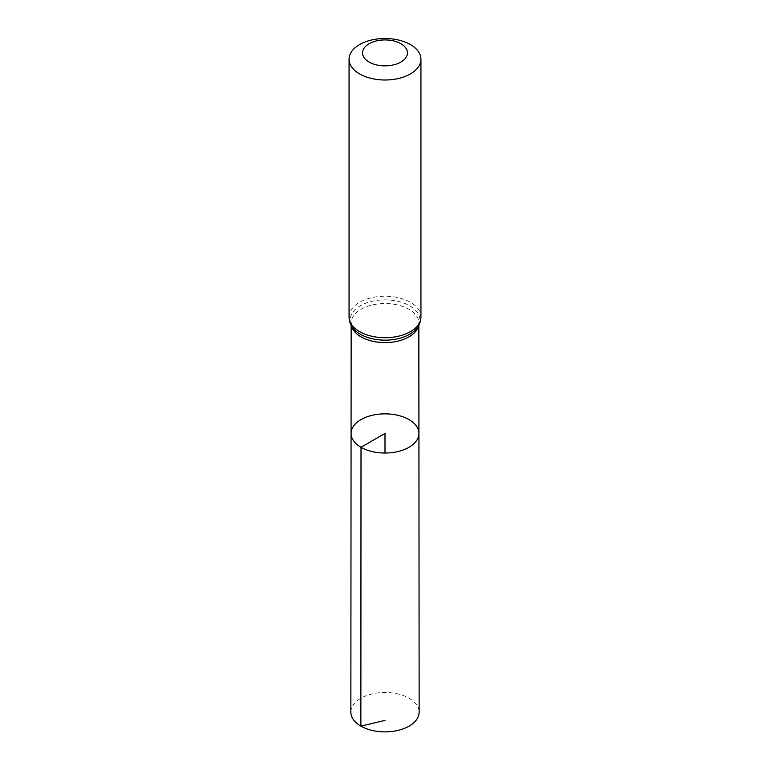 <?xml version="1.0" encoding="UTF-8"?>
<svg xmlns="http://www.w3.org/2000/svg" width="770" height="770" viewBox="0 0 770 770"><rect width="100%" height="100%" fill="white"/><g stroke="black" fill="none" stroke-linecap="round" stroke-linejoin="round"><path stroke-width="0.58" stroke-dasharray="3.85 2.89" d="M351.072 433.443A33.928 19.587 180 0 1 385 413.856A33.928 19.587 180 0 1 418.928 433.443M350.86 712.163A34.14 19.712 180 0 1 371.939 693.962A34.14 19.712 180 0 1 409.139 698.236A34.14 19.712 180 0 1 419.14 712.163M385 720.402L385 453.03M351.486 325.777A33.841 19.539 180 0 1 351.159 323.063A33.841 19.539 180 0 1 385 303.534A33.841 19.539 180 0 1 418.842 323.063A33.841 19.539 180 0 1 418.514 325.777M349.06 316.961A35.94 20.752 180 0 1 385 296.219A35.94 20.752 180 0 1 420.94 316.961M351.159 325.181L351.159 323.063L353.507 328.684A34.891 20.145 180 0 1 385 299.867A34.891 20.145 180 0 1 416.493 328.684L418.842 323.063L418.842 325.181"/><path stroke-width="1.16" d="M361.014 447.293A33.928 19.587 180 0 1 351.072 433.443A33.928 19.587 180 0 1 385 413.856A33.928 19.587 180 0 1 418.928 433.443A33.928 19.587 180 0 1 397.994 451.538A33.928 19.587 180 0 1 361.014 447.293A33.928 19.587 180 0 1 351.072 433.443L350.86 712.163A34.14 19.712 180 0 0 360.861 726.11A34.14 19.712 180 0 0 398.071 730.374A34.14 19.712 180 0 0 419.14 712.163L418.928 433.443A33.928 19.587 180 0 1 397.994 451.538A33.928 19.587 180 0 1 361.014 447.293M369.119 62.062A22.455 12.965 180 0 1 379.186 40.367A22.455 12.965 180 0 1 406.695 56.248A22.455 12.965 180 0 1 369.119 62.062M359.59 73.92A35.94 20.752 180 0 1 349.06 59.252A35.94 20.752 180 0 1 385 38.5A35.94 20.752 180 0 1 420.94 59.252A35.94 20.752 180 0 1 398.754 78.415A35.94 20.752 180 0 1 359.59 73.92M385 453.03L385 433.443L361.014 447.293L360.861 726.11L385 720.402M418.514 325.777A33.841 19.539 180 0 1 395.751 341.591A33.841 19.539 180 0 1 361.072 336.885A33.841 19.539 180 0 1 351.486 325.777M359.59 331.629A35.94 20.752 180 0 1 349.06 316.961C349.128 321.273 350.61 325.181 353.507 328.684A34.891 20.145 180 0 0 360.331 334.257A34.891 20.145 180 0 0 416.493 328.684C419.39 325.181 420.872 321.273 420.94 316.961A35.94 20.752 180 0 1 398.754 336.134A35.94 20.752 180 0 1 359.59 331.629M351.159 325.181L351.072 433.443M418.842 325.181L418.928 433.443M349.06 59.252L349.06 316.961M420.94 59.252L420.94 316.961"/></g></svg>
